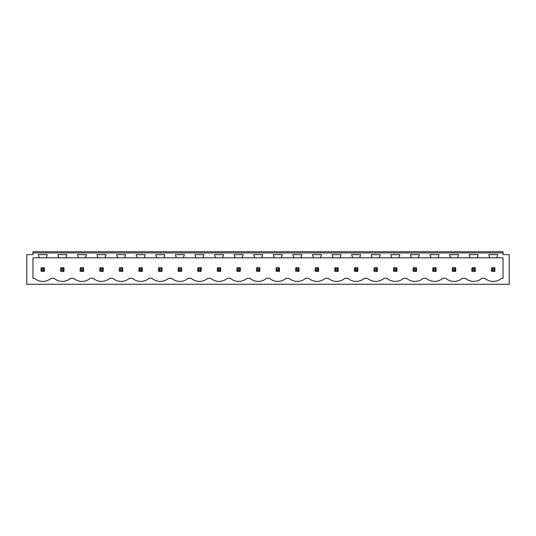 <?xml version="1.0" encoding="UTF-8"?>
<svg xmlns="http://www.w3.org/2000/svg" width="536" height="536" viewBox="0 0 536 536"><rect width="100%" height="100%" fill="white"/><g stroke="black" fill="none" stroke-linecap="round" stroke-linejoin="round"><path stroke-width="0.8" d="M26.8 284.254L509.2 284.254L509.2 254.64L503.029 254.64L503.029 252.945L32.971 252.945L32.971 254.64L26.8 254.64L26.8 284.254M503.029 257.803L503.029 278.311L501.542 278.311A12.723 12.723 0 0 1 484.933 278.311L481.958 278.311A12.723 12.723 0 0 1 465.349 278.311L462.374 278.311A12.723 12.723 0 0 1 445.764 278.311L442.783 278.311A12.723 12.723 0 0 1 426.174 278.311L423.199 278.311A12.723 12.723 0 0 1 406.59 278.311L403.615 278.311A12.723 12.723 0 0 1 387.005 278.311L384.031 278.311A12.723 12.723 0 0 1 367.415 278.311L364.44 278.311A12.723 12.723 0 0 1 347.831 278.311L344.856 278.311A12.723 12.723 0 0 1 328.246 278.311L325.272 278.311A12.723 12.723 0 0 1 308.662 278.311L305.681 278.311A12.723 12.723 0 0 1 289.072 278.311L286.097 278.311A12.723 12.723 0 0 1 269.487 278.311L266.513 278.311A12.723 12.723 0 0 1 249.903 278.311L246.929 278.311A12.723 12.723 0 0 1 230.319 278.311L227.338 278.311A12.723 12.723 0 0 1 210.728 278.311L207.754 278.311A12.723 12.723 0 0 1 191.144 278.311L188.17 278.311A12.723 12.723 0 0 1 171.56 278.311L168.585 278.311A12.723 12.723 0 0 1 151.969 278.311L148.995 278.311A12.723 12.723 0 0 1 132.385 278.311L129.411 278.311A12.723 12.723 0 0 1 112.801 278.311L109.826 278.311A12.723 12.723 0 0 1 93.217 278.311L90.236 278.311A12.723 12.723 0 0 1 73.626 278.311L70.652 278.311A12.723 12.723 0 0 1 54.042 278.311L51.067 278.311A12.723 12.723 0 0 1 34.458 278.311L32.971 278.311L32.971 257.803L39.215 257.803L38.25 254.64L47.275 254.64L46.31 257.803L58.799 257.803L57.834 254.64L66.859 254.64L65.894 257.803L78.383 257.803L77.425 254.64L86.443 254.64L85.479 257.803L97.974 257.803L97.009 254.64L106.028 254.64L105.069 257.803L117.558 257.803L116.593 254.64L125.618 254.64L124.654 257.803L137.142 257.803L136.178 254.64L145.202 254.64L144.238 257.803L156.733 257.803L155.768 254.64L164.786 254.64L163.822 257.803L176.317 257.803L175.352 254.64L184.377 254.64L183.413 257.803L195.901 257.803L194.936 254.64L203.961 254.64L202.997 257.803L215.485 257.803L214.527 254.64L223.546 254.64L222.581 257.803L235.076 257.803L234.111 254.64L243.13 254.64L242.172 257.803L254.66 257.803L253.696 254.64L262.72 254.64L261.756 257.803L274.244 257.803L273.28 254.64L282.305 254.64L281.34 257.803L293.829 257.803L292.87 254.64L301.889 254.64L300.924 257.803L313.419 257.803L312.455 254.64L321.473 254.64L320.515 257.803L333.003 257.803L332.039 254.64L341.064 254.64L340.099 257.803L352.588 257.803L351.623 254.64L360.648 254.64L359.683 257.803L372.178 257.803L371.214 254.64L380.232 254.64L379.267 257.803L391.762 257.803L390.798 254.64L399.823 254.64L398.858 257.803L411.347 257.803L410.382 254.64L419.407 254.64L418.442 257.803L430.931 257.803L429.973 254.64L438.991 254.64L438.026 257.803L450.521 257.803L449.557 254.64L458.575 254.64L457.617 257.803L470.106 257.803L469.141 254.64L478.166 254.64L477.201 257.803L489.69 257.803L488.725 254.64L497.75 254.64L496.785 257.803L503.029 257.803M32.971 252.945L32.971 251.746L503.029 251.746L503.029 252.945M32.971 254.258L32.971 254.64M503.029 254.258L503.029 254.64M44.039 271.531A2.312 2.312 0 0 0 44.394 271.236L44.394 267.966A2.312 2.312 0 0 0 44.039 267.672L44.394 267.966L43.53 268.831L41.989 268.831L41.989 270.372L41.125 271.236L44.394 271.236L43.53 270.372L43.53 268.831M40.837 270.881A2.312 2.312 0 0 0 41.125 271.236L41.125 267.966A2.312 2.312 0 0 1 41.48 267.672L41.125 267.966L41.989 268.831M396.586 271.531A2.312 2.312 0 0 0 396.942 271.236L396.942 267.966A2.312 2.312 0 0 0 396.586 267.672L396.942 267.966L396.077 268.831L394.536 268.831L394.536 270.372L393.672 271.236L396.942 271.236L396.077 270.372L396.077 268.831M393.384 270.881A2.312 2.312 0 0 0 393.672 271.236L393.672 267.966A2.312 2.312 0 0 1 394.027 267.672L393.672 267.966L394.536 268.831M455.345 271.531A2.312 2.312 0 0 0 455.701 271.236L455.701 267.966A2.312 2.312 0 0 0 455.345 267.672L455.701 267.966L454.836 268.831L453.295 268.831L453.295 270.372L452.431 271.236L455.701 271.236L454.836 270.372L454.836 268.831M452.136 270.881A2.312 2.312 0 0 0 452.431 271.236L452.431 267.966A2.312 2.312 0 0 1 452.786 267.672L452.431 267.966L453.295 268.831M474.93 267.672L472.377 267.672A2.312 2.312 0 0 0 472.015 267.966L471.727 270.881A2.312 2.312 0 0 0 472.015 271.236L474.93 271.531A2.312 2.312 0 0 0 475.291 271.236L475.291 267.966A2.312 2.312 0 0 0 474.93 267.672L475.291 267.966L474.42 268.831L472.879 268.831L472.879 270.372L472.015 271.236L471.727 270.881M259.484 271.531A2.312 2.312 0 0 0 259.846 271.236L259.846 267.966A2.312 2.312 0 0 0 259.484 267.672L259.846 267.966L258.975 268.831L257.434 268.831L257.434 270.372L256.57 271.236L259.846 271.236L258.975 270.372L258.975 268.831M256.282 270.881A2.312 2.312 0 0 0 256.57 271.236L256.57 267.966A2.312 2.312 0 0 1 256.932 267.672L256.57 267.966L257.434 268.831M200.223 268.831L201.087 267.966A2.312 2.312 0 0 0 200.725 267.672L201.375 268.322L201.087 271.236A2.312 2.312 0 0 1 200.725 271.531L201.087 271.236L200.223 270.372L200.223 268.831L198.675 268.831L198.675 270.372L197.811 271.236L200.725 271.531M197.523 270.881A2.312 2.312 0 0 0 197.811 271.236L197.811 267.966A2.312 2.312 0 0 1 198.173 267.672L197.811 267.966L198.675 268.831M138.764 270.881A2.312 2.312 0 0 0 139.059 271.236L141.973 271.531A2.312 2.312 0 0 0 142.328 271.236L142.328 267.966A2.312 2.312 0 0 0 141.973 267.672L142.328 267.966L141.464 268.831L139.923 268.831L139.923 270.372L139.059 271.236L139.059 267.966A2.312 2.312 0 0 1 139.414 267.672L139.059 267.966L139.923 268.831M161.048 268.831L161.912 267.966A2.312 2.312 0 0 0 161.557 267.672L162.207 268.322L161.912 271.236A2.312 2.312 0 0 1 161.557 271.531L161.912 271.236L161.048 270.372L161.048 268.831L159.507 268.831L159.507 270.372L158.643 271.236L161.557 271.531M158.348 270.881A2.312 2.312 0 0 0 158.643 271.236L158.643 267.966A2.312 2.312 0 0 1 158.998 267.672L158.643 267.966L159.507 268.831M180.632 268.831L181.496 267.966A2.312 2.312 0 0 0 181.141 267.672L181.791 268.322L181.496 271.236A2.312 2.312 0 0 1 181.141 271.531L181.496 271.236L180.632 270.372L180.632 268.831L179.091 268.831L179.091 270.372L178.227 271.236L181.141 271.531M177.939 270.881A2.312 2.312 0 0 0 178.227 271.236L178.227 267.966A2.312 2.312 0 0 1 178.582 267.672L178.227 267.966L179.091 268.831M122.382 267.672L119.83 267.672A2.312 2.312 0 0 0 119.468 267.966L119.18 270.881A2.312 2.312 0 0 0 119.468 271.236L122.382 271.531A2.312 2.312 0 0 0 122.744 271.236L122.744 267.966A2.312 2.312 0 0 0 122.382 267.672L122.744 267.966L121.88 268.831L120.332 268.831L120.332 270.372L119.468 271.236L119.18 270.881M63.623 267.672L61.071 267.672A2.312 2.312 0 0 0 60.709 267.966L60.421 270.881A2.312 2.312 0 0 0 60.709 271.236L63.623 271.531A2.312 2.312 0 0 0 63.985 271.236L63.985 267.966A2.312 2.312 0 0 0 63.623 267.672L63.985 267.966L63.121 268.831L61.58 268.831L61.58 270.372L60.709 271.236L60.421 270.881M102.289 268.831L103.153 267.966A2.312 2.312 0 0 0 102.798 267.672L103.448 268.322L103.153 271.236A2.312 2.312 0 0 1 102.798 271.531L103.153 271.236L102.289 270.372L102.289 268.831L100.748 268.831L100.748 270.372L99.884 271.236L102.798 271.531M99.589 270.881A2.312 2.312 0 0 0 99.884 271.236L99.884 267.966A2.312 2.312 0 0 1 100.239 267.672L99.884 267.966L100.748 268.831M83.214 267.672L80.655 267.672A2.312 2.312 0 0 0 80.299 267.966L80.005 270.881A2.312 2.312 0 0 0 80.299 271.236L83.214 271.531A2.312 2.312 0 0 0 83.569 271.236L83.569 267.966A2.312 2.312 0 0 0 83.214 267.672L83.569 267.966L82.705 268.831L81.164 268.831L81.164 270.372L80.299 271.236L80.005 270.881M220.316 271.531A2.312 2.312 0 0 0 220.671 271.236L220.671 267.966A2.312 2.312 0 0 0 220.316 267.672L220.671 267.966L219.807 268.831L218.266 268.831L218.266 270.372L217.402 271.236L220.671 271.236L219.807 270.372L219.807 268.831M217.107 270.881A2.312 2.312 0 0 0 217.402 271.236L217.402 267.966A2.312 2.312 0 0 1 217.757 267.672L217.402 267.966L218.266 268.831M279.068 271.531A2.312 2.312 0 0 0 279.43 271.236L279.43 267.966A2.312 2.312 0 0 0 279.068 267.672L279.43 267.966L278.566 268.831L277.025 268.831L277.025 270.372L276.154 271.236L279.43 271.236L278.566 270.372L278.566 268.831M275.866 270.881A2.312 2.312 0 0 0 276.154 271.236L276.154 267.966A2.312 2.312 0 0 1 276.516 267.672L276.154 267.966L277.025 268.831M334.625 270.881A2.312 2.312 0 0 0 334.913 271.236L337.827 271.531A2.312 2.312 0 0 0 338.189 271.236L338.189 267.966A2.312 2.312 0 0 0 337.827 267.672L338.189 267.966L337.325 268.831L335.777 268.831L335.777 270.372L334.913 271.236L334.913 267.966A2.312 2.312 0 0 1 335.275 267.672L334.913 267.966L335.777 268.831M298.659 271.531A2.312 2.312 0 0 0 299.014 271.236L299.014 267.966A2.312 2.312 0 0 0 298.659 267.672L299.014 267.966L298.15 268.831L296.609 268.831L296.609 270.372L295.745 271.236L299.014 271.236L298.15 270.372L298.15 268.831M295.45 270.881A2.312 2.312 0 0 0 295.745 271.236L295.745 267.966A2.312 2.312 0 0 1 296.1 267.672L295.745 267.966L296.609 268.831M318.243 267.672L315.684 267.672A2.312 2.312 0 0 0 315.329 267.966L315.034 270.881A2.312 2.312 0 0 0 315.329 271.236L318.243 271.531A2.312 2.312 0 0 0 318.598 271.236L318.598 267.966A2.312 2.312 0 0 0 318.243 267.672L318.598 267.966L317.734 268.831L316.193 268.831L316.193 270.372L315.329 271.236L315.034 270.881M239.391 268.831L240.255 267.966A2.312 2.312 0 0 0 239.9 267.672L240.55 268.322L240.255 271.236A2.312 2.312 0 0 1 239.9 271.531L240.255 271.236L239.391 270.372L239.391 268.831L237.85 268.831L237.85 270.372L236.986 271.236L239.9 271.531M236.691 270.881A2.312 2.312 0 0 0 236.986 271.236L236.986 267.966A2.312 2.312 0 0 1 237.341 267.672L236.986 267.966L237.85 268.831M494.52 267.672L491.961 267.672A2.312 2.312 0 0 0 491.606 267.966L491.311 270.881A2.312 2.312 0 0 0 491.606 271.236L494.52 271.531A2.312 2.312 0 0 0 494.875 271.236L494.875 267.966A2.312 2.312 0 0 0 494.52 267.672L494.875 267.966L494.011 268.831L492.47 268.831L492.47 270.372L491.606 271.236L491.311 270.881M432.552 270.881A2.312 2.312 0 0 0 432.847 271.236L435.761 271.531A2.312 2.312 0 0 0 436.116 271.236L436.116 267.966A2.312 2.312 0 0 0 435.761 267.672L436.116 267.966L435.252 268.831L433.711 268.831L433.711 270.372L432.847 271.236L432.847 267.966A2.312 2.312 0 0 1 433.202 267.672L432.847 267.966L433.711 268.831M373.793 270.881A2.312 2.312 0 0 0 374.088 271.236L377.002 271.531A2.312 2.312 0 0 0 377.357 271.236L377.357 267.966A2.312 2.312 0 0 0 377.002 267.672L377.357 267.966L376.493 268.831L374.952 268.831L374.952 270.372L374.088 271.236L374.088 267.966A2.312 2.312 0 0 1 374.443 267.672L374.088 267.966L374.952 268.831M354.209 270.881A2.312 2.312 0 0 0 354.504 271.236L357.418 271.531A2.312 2.312 0 0 0 357.773 271.236L357.773 267.966A2.312 2.312 0 0 0 357.418 267.672L357.773 267.966L356.909 268.831L355.368 268.831L355.368 270.372L354.504 271.236L354.504 267.966A2.312 2.312 0 0 1 354.859 267.672L354.504 267.966L355.368 268.831M416.171 267.672L413.618 267.672A2.312 2.312 0 0 0 413.256 267.966L412.968 270.881A2.312 2.312 0 0 0 413.256 271.236L416.171 271.531A2.312 2.312 0 0 0 416.532 271.236L416.532 267.966A2.312 2.312 0 0 0 416.171 267.672L416.532 267.966L415.668 268.831L414.12 268.831L414.12 270.372L413.256 271.236L412.968 270.881M46.31 257.803L39.215 257.803M496.785 257.803L489.69 257.803M477.201 257.803L470.106 257.803M457.617 257.803L450.521 257.803M438.026 257.803L430.931 257.803M418.442 257.803L411.347 257.803M398.858 257.803L391.762 257.803M379.267 257.803L372.178 257.803M359.683 257.803L352.588 257.803M340.099 257.803L333.003 257.803M320.515 257.803L313.419 257.803M300.924 257.803L293.829 257.803M281.34 257.803L274.244 257.803M261.756 257.803L254.66 257.803M242.172 257.803L235.076 257.803M222.581 257.803L215.485 257.803M202.997 257.803L195.901 257.803M183.413 257.803L176.317 257.803M163.822 257.803L156.733 257.803M144.238 257.803L137.142 257.803M124.654 257.803L117.558 257.803M105.069 257.803L97.974 257.803M85.479 257.803L78.383 257.803M65.894 257.803L58.799 257.803M44.039 267.672L41.48 267.672M41.989 270.372L43.53 270.372M61.58 268.831L60.709 267.966L61.071 267.672M61.58 270.372L63.121 270.372L63.121 268.831M63.623 271.531L63.985 271.236L63.121 270.372M81.164 268.831L80.299 267.966L80.655 267.672M81.164 270.372L82.705 270.372L82.705 268.831M83.214 271.531L83.569 271.236L82.705 270.372M102.798 267.672L100.239 267.672M100.748 270.372L102.289 270.372M120.332 268.831L119.468 267.966L119.83 267.672M120.332 270.372L121.88 270.372L121.88 268.831M122.382 271.531L122.744 271.236L121.88 270.372M141.973 267.672L139.414 267.672M139.923 270.372L141.464 270.372L141.464 268.831M141.973 271.531L142.328 271.236L141.464 270.372M161.557 267.672L158.998 267.672M159.507 270.372L161.048 270.372M181.141 267.672L178.582 267.672M179.091 270.372L180.632 270.372M200.725 267.672L198.173 267.672M198.675 270.372L200.223 270.372M220.316 267.672L217.757 267.672M218.266 270.372L219.807 270.372M239.9 267.672L237.341 267.672M237.85 270.372L239.391 270.372M259.484 267.672L256.932 267.672M257.434 270.372L258.975 270.372M279.068 267.672L276.516 267.672M277.025 270.372L278.566 270.372M298.659 267.672L296.1 267.672M296.609 270.372L298.15 270.372M316.193 268.831L315.329 267.966L315.684 267.672M316.193 270.372L317.734 270.372L317.734 268.831M318.243 271.531L318.598 271.236L317.734 270.372M337.827 267.672L335.275 267.672M335.777 270.372L337.325 270.372L337.325 268.831M337.827 271.531L338.189 271.236L337.325 270.372M357.418 267.672L354.859 267.672M355.368 270.372L356.909 270.372L356.909 268.831M357.418 271.531L357.773 271.236L356.909 270.372M377.002 267.672L374.443 267.672M374.952 270.372L376.493 270.372L376.493 268.831M377.002 271.531L377.357 271.236L376.493 270.372M396.586 267.672L394.027 267.672M394.536 270.372L396.077 270.372M414.12 268.831L413.256 267.966L413.618 267.672M414.12 270.372L415.668 270.372L415.668 268.831M416.171 271.531L416.532 271.236L415.668 270.372M435.761 267.672L433.202 267.672M433.711 270.372L435.252 270.372L435.252 268.831M435.761 271.531L436.116 271.236L435.252 270.372M455.345 267.672L452.786 267.672M453.295 270.372L454.836 270.372M472.879 268.831L472.015 267.966L472.377 267.672M472.879 270.372L474.42 270.372L474.42 268.831M474.93 271.531L475.291 271.236L474.42 270.372M492.47 268.831L491.606 267.966L491.961 267.672M492.47 270.372L494.011 270.372L494.011 268.831M494.52 271.531L494.875 271.236L494.011 270.372"/></g></svg>
